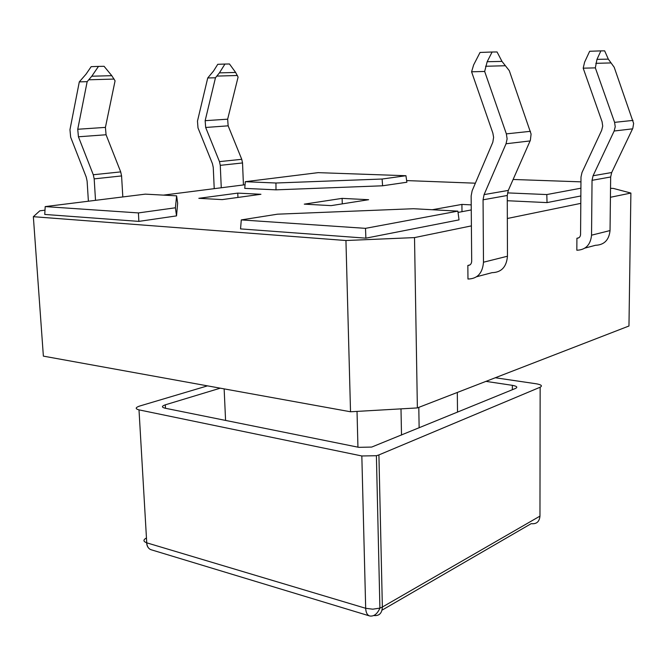 <?xml version="1.0" encoding="UTF-8"?>
<svg xmlns="http://www.w3.org/2000/svg" width="667" height="667" viewBox="0 0 667 667"><rect width="100%" height="100%" fill="white"/><g stroke="black" fill="none" stroke-linecap="round" stroke-linejoin="round"><path stroke-width="1" d="M418.801 407.37L419.134 427.855M401.509 435.067L401 408.863M357.946 447.157L357.028 411.397M457.52 412.156L457.312 392.454M225.579 420.427L224.145 388.878M485.951 381.374L512.356 385.334C516.833 386.16 517.909 387.185 515.566 388.411L371.711 447.065L358.829 447.34L165.057 408.196C161.506 407.27 161.581 406.145 165.299 404.827L220.268 388.177M382.024 610.163L531.199 523.653C536.493 524.279 539.411 521.761 539.962 516.116L382.366 607.045C382.016 613.307 379.156 616.125 373.795 615.524M369.485 615.908C367.15 614.999 365.883 612.456 365.683 608.296L146.74 542.821C147.065 546.49 148.491 548.791 151.042 549.725M207.495 385.86L139.57 406.07C135.293 407.554 135.101 408.821 139.003 409.872L146.74 542.821C143.13 541.479 143.038 539.853 146.457 537.944M378.914 454.919L382.366 607.045L379.907 608.104L372.786 609.188L365.683 608.296L361.831 455.97L376.396 455.719L378.914 454.919L540.153 387.219C542.663 385.851 541.379 384.709 536.285 383.792L495.281 377.755M139.003 409.872L361.831 455.97M224.946 64.057L229.473 63.974L235.634 72.453L238.086 77.089L227.655 119.176L205.153 120.685L215.466 77.772L219.426 72.87L224.946 64.057L217.759 64.307L213.482 71.102L207.729 77.972L215.466 77.772M487.168 61.723L492.113 52.009L480.048 52.451L473.637 64.916L471.586 71.794L484.667 71.461L487.168 61.723L501.984 61.406L509.288 70.66L531.09 134.059L530.365 140.287L508.296 190.42L507.262 195.481L507.462 256.22C506.528 266.942 501.401 272.419 492.096 272.653L476.663 276.73M484.667 71.461L506.361 133.875L507.12 138.886L506.045 143.764L484.092 194.606L483.058 199.808L483.483 262.214C482.574 273.228 477.397 278.839 467.967 279.031L467.842 265.458C470.202 265.383 471.486 263.974 471.694 261.239L471.144 195.94L472.144 190.77L492.813 142.254L493.613 137.335L492.855 133.092L471.586 71.794M492.113 52.009L497.057 51.959L501.984 61.406M595.339 67.867L614.59 122.361L615.224 126.73L614.157 131.015L593.071 175.746L592.038 180.323L591.546 235.184C590.545 244.897 585.643 249.908 576.838 250.233L576.913 238.261C579.114 238.161 580.332 236.91 580.573 234.492L580.99 177.047L582.008 172.495L601.667 130.34L602.71 126.088L602.076 121.744L583.191 68.184L595.339 67.867L596.973 59.371L600.875 50.884L604.661 50.85L608.321 59.13L614.199 67.25L633.633 123.42L632.825 128.281L611.689 172.528L610.664 176.988L610.038 230.565C609.029 240.045 604.177 244.956 595.498 245.289L584.984 248.074M600.875 50.884L589.661 51.276L584.592 62.181L583.191 68.184M95.523 200.333L94.18 178.873L93.28 174.746L78.431 136.785L77.739 129.256L87.16 81.666L91.788 76.213L98.483 66.4L104.077 66.3L111.789 75.688L115.074 80.824L105.419 127.389L106.07 134.759L120.702 171.894L121.577 175.93L122.82 196.94M98.483 66.4L91.171 66.667L85.993 74.22L79.306 81.866L87.16 81.666M576.913 238.261L578.831 237.785M467.842 265.458L469.893 264.949M221.269 187.769L220.268 165.341L219.468 161.622L205.669 127.472L205.153 120.685M243.438 184.951L242.53 162.948L241.746 159.305L228.147 125.83L227.655 119.176M207.729 77.972L197.474 121.119L197.991 127.872L212.465 163.74L213.257 167.442L214.224 188.661M79.306 81.866L69.96 129.681L70.652 137.169L86.21 177.022L87.11 181.124L88.394 201.217M44.997 210.172L39.812 210.83L33.35 216.692L43.372 356.128L350.525 411.772L417.375 407.921L628.964 326.005L630.89 193.063L613.415 188.428L610.53 188.311M432.249 209.738L461.914 204.41L471.219 204.877M461.914 204.41L461.989 211.689M471.261 209.947L458.046 212.423M260.939 194.28L222.203 199.608L198.824 198.316L237.76 193.113L260.939 194.28M237.76 193.113L237.944 197.44M342.121 198.374L368.626 199.708L331.149 205.628L304.285 204.144L342.121 198.374L342.271 203.869M241.287 219.91L277.522 214.182L413.515 208.721L457.87 211.131L365.499 228.347L241.287 219.91L240.545 228.898L365.891 238.161L365.499 228.347M365.891 238.161L459.038 219.877L457.87 211.131M580.907 188.202L546.798 194.564L507.512 192.888M580.857 195.965L547.048 202.601L546.798 194.564M547.048 202.601L507.279 200.725M513.115 179.473L580.957 181.849M45.198 206.595L145.339 194.139L176.622 195.84L175.396 207.787L138.428 212.923L45.198 206.595L44.756 214.44L138.861 221.386L138.428 212.923M175.396 207.787L176.53 215.891L177.647 203.168L176.622 195.84M176.53 215.891L138.861 221.386M405.953 175.721L382.116 179.031L275.955 183.008L245.289 181.699L318.117 172.645L405.953 175.721L406.862 182.241L382.591 185.793L382.116 179.031M382.591 185.793L275.996 189.845L275.955 183.008M275.996 189.845L244.747 188.377L245.289 181.699M475.379 183.192L406.637 180.582M245.039 184.742L163.432 195.123M33.35 216.692L345.94 240.52L350.525 411.772M345.94 240.52L414.515 237.594L417.375 407.921M414.515 237.594L471.394 225.888M507.337 218.493L580.799 203.368M610.43 197.274L630.89 193.063M165.299 404.827L165.483 408.287M512.356 385.334L512.364 389.728M540.153 387.219L539.962 516.116M237.402 75.496L216.983 76.088M235.634 72.453L219.426 72.87M610.68 62.94L595.823 63.332M608.321 59.13L596.973 59.371M633.025 120.402L614.59 122.361M88.911 79.79L114.115 79.065M77.739 129.256L105.419 127.389M91.788 76.213L111.789 75.688M632.574 128.839L614.157 131.015M611.689 172.528L593.071 175.746M610.664 176.988L592.038 180.323M610.038 230.565L591.546 235.184M485.584 66.266L504.986 65.75M506.361 133.875L530.448 131.316M506.045 143.764L530.098 140.929M484.092 194.606L508.296 190.42M483.058 199.808L507.262 195.481M483.483 262.214L507.462 256.22M242.53 162.948L220.268 165.341M241.746 159.305L219.468 161.622M228.147 125.83L205.669 127.472M94.18 178.873L121.577 175.93M93.28 174.746L120.702 171.894M78.431 136.785L106.07 134.759M151.084 549.733L369.56 615.933M146.623 540.87C146.423 545.081 147.665 547.949 150.358 549.45M369.726 615.974C373.945 616.608 377.339 613.982 379.907 608.104L376.396 455.719"/></g></svg>
